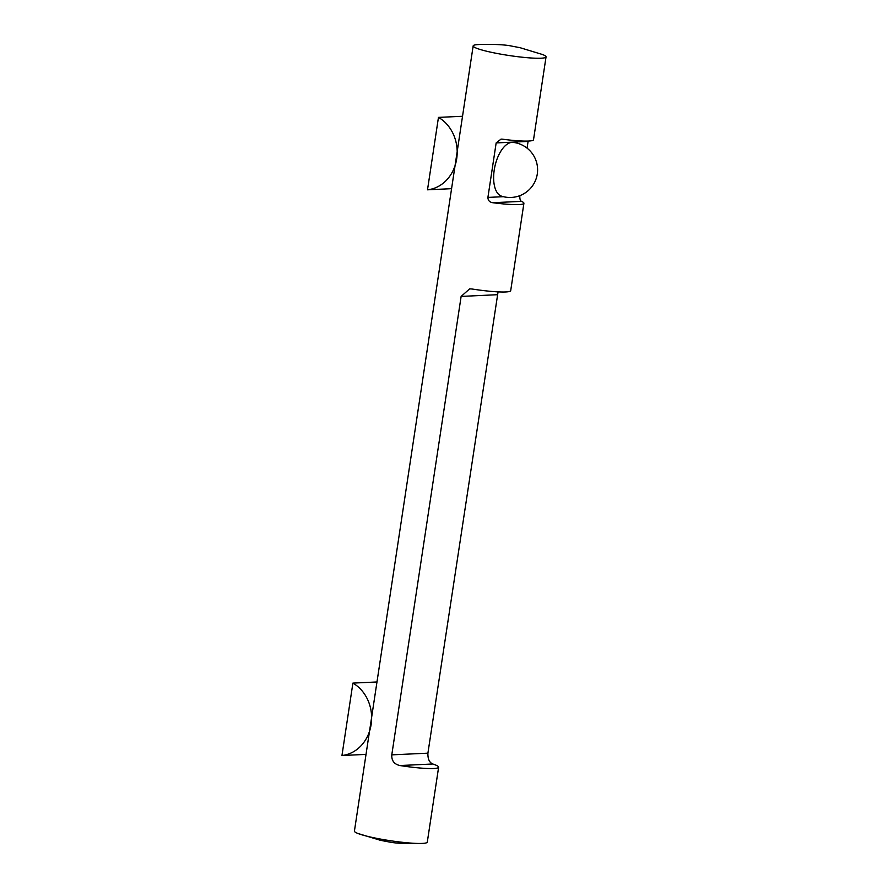 <?xml version="1.0" encoding="UTF-8"?>
<svg xmlns="http://www.w3.org/2000/svg" width="888" height="888" viewBox="0 0 888 888"><rect width="100%" height="100%" fill="white"/><g stroke="black" fill="none" stroke-linecap="round" stroke-linejoin="round"><path stroke-width="1.33" d="M501.554 196.17A27.539 13.431 -77.8 0 1 494.638 167.688A27.539 13.431 -77.8 0 1 512.087 142.358A27.539 13.431 -77.8 0 1 513.209 142.402A27.639 27.639 0 0 1 537.584 170.818A27.639 27.639 0 0 1 501.554 196.17M341.958 755.51L352.902 683.105A38.328 33.178 87.3 0 1 371.14 724.453A38.328 33.178 87.3 0 1 341.958 755.51L366.023 754.389M352.902 683.105L376.978 681.973M427.505 189.81L438.461 117.394A38.328 33.178 87.3 0 1 456.698 158.741A38.328 33.178 87.3 0 1 427.505 189.81L451.581 188.678M438.461 117.394L462.526 116.273M542.568 54.534A36.852 4.14 -171.4 0 1 546.042 56.91A36.852 4.14 -171.4 0 1 541.047 58.208A36.852 4.14 -171.4 0 1 499.766 53.968A36.852 4.14 -171.4 0 1 473.171 45.887A36.852 4.14 -171.4 0 1 477.2 44.644L481.252 44.4C495.726 44.2 506.027 44.789 512.143 46.187L520.013 47.686L542.568 54.534M519.88 195.638L519.835 195.915C519.713 198.968 520.279 200.788 521.511 201.365A36.852 4.14 -171.4 0 1 523.909 203.297A36.852 4.14 -171.4 0 1 518.914 204.595A36.852 4.14 -171.4 0 1 492.74 202.708C489.599 202.22 488 200.455 487.912 197.413L496.159 142.924L501.043 139.116L502.342 139.172A36.852 4.14 8.6 0 0 528.515 141.048A36.852 4.14 8.6 0 0 533.522 139.749L546.042 56.91M528.138 141.07L527.061 148.13M498.057 291.875L427.905 753.168C427.739 758.963 429.359 762.57 432.789 763.991A36.852 4.14 -171.4 0 1 438.628 767.21A36.852 4.14 -171.4 0 1 433.622 768.509A36.852 4.14 -171.4 0 1 399.878 765.534C394.194 764.213 391.497 760.661 391.786 754.856L461.127 296.414L469.663 288.855L471.95 288.989A36.852 4.14 8.6 0 0 505.694 291.963A36.852 4.14 8.6 0 0 510.7 290.665L523.909 203.297M473.171 45.887L354.423 831.09A36.852 4.14 -171.4 0 0 357.897 833.466A36.852 4.14 -171.4 0 0 389.233 840.548A36.852 4.14 -171.4 0 0 422.3 843.411A36.852 4.14 -171.4 0 0 423.276 843.356L419.225 843.6C404.739 843.8 394.45 843.212 388.322 841.813L380.464 840.314L357.897 833.466M438.628 767.21L427.295 842.113A36.852 4.14 -171.4 0 1 423.276 843.356M496.159 142.924L528.083 141.425M487.912 197.413L503.374 196.681M519.025 195.948L519.835 195.915M492.74 202.708L521.511 201.365M461.127 296.414L497.236 294.716M391.786 754.856L427.905 753.168M399.878 765.534L432.789 763.991"/></g></svg>

